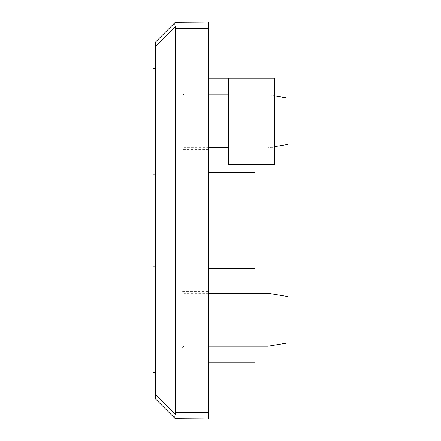 <?xml version="1.0" encoding="UTF-8"?>
<svg xmlns="http://www.w3.org/2000/svg" width="441" height="441" viewBox="0 0 441 441"><rect width="100%" height="100%" fill="white"/><g stroke="black" fill="none" stroke-linecap="round" stroke-linejoin="round"><path stroke-width="0.33" stroke-dasharray="2.21 1.65" d="M208.593 149.389L182.133 149.389L182.133 93.161L182.133 149.389L183.897 147.735L183.897 94.815L182.133 93.161L208.593 93.161L208.593 149.389L208.593 93.161M208.593 346.185L183.897 346.185L183.897 293.265L182.133 291.611L182.133 347.839L182.133 291.611L208.593 291.611L208.593 347.839L208.593 291.611M208.593 293.265L183.897 293.265L183.897 346.185L182.133 347.839L208.593 347.839M228.438 147.735L228.438 94.815L228.438 147.735M208.593 94.815L183.897 94.815L183.897 147.735L208.593 147.735M155.673 68.355L155.673 174.195L155.673 68.355M155.673 266.805L155.673 372.645L155.673 266.805M274.743 147.735L274.743 94.815L274.743 147.735L268.128 147.735L268.128 94.815L268.128 147.735L274.743 146.632M274.743 94.815L268.128 94.815L274.743 95.918M208.593 172.21L208.593 268.79L208.593 172.21L254.898 172.21L254.898 268.79L208.593 268.79M208.593 362.723L208.593 418.95L208.593 362.723L254.898 362.723L254.898 418.95L208.593 418.95L208.593 412.335L175.518 412.335L175.518 28.665L175.292 26.951L155.673 46.575L155.673 399.105L175.292 418.724C174.686 417.991 174.686 416.431 175.292 414.049L175.518 412.335M254.898 78.278L228.438 78.278L254.898 78.278L254.898 22.05L208.593 22.05L208.593 412.335M175.518 418.95L208.593 418.95M228.438 78.278L228.438 164.273L274.743 164.273L274.743 78.278L208.593 78.278M155.673 46.575L155.673 41.895L175.292 22.276C174.686 23.009 174.686 24.569 175.292 26.951M268.128 293.265L268.128 346.185M287.973 296.572L287.973 342.877M153.027 174.195L153.027 68.355M153.027 372.645L153.027 266.805M287.973 98.123L287.973 144.428M175.518 28.665L208.593 28.665M155.673 394.425L175.292 414.049"/><path stroke-width="0.66" d="M228.438 94.815L208.593 94.815M228.438 147.735L208.593 147.735M268.128 293.265L287.973 296.572L287.973 342.877L268.128 346.185L268.128 293.265L208.593 293.265M268.128 346.185L208.593 346.185M155.673 68.355L153.027 68.355L153.027 174.195L155.673 174.195M155.673 266.805L153.027 266.805L153.027 372.645L155.673 372.645M274.743 146.632L287.973 144.428L287.973 98.123L274.743 95.918M208.593 362.723L254.898 362.723L254.898 418.95L208.593 418.95L208.593 22.05L254.898 22.05L254.898 78.278M208.593 172.21L254.898 172.21L254.898 268.79L208.593 268.79M208.593 418.95L175.292 418.724C174.686 417.991 174.686 416.431 175.292 414.049L155.673 394.425L155.673 41.895L175.518 22.05L208.593 22.05L175.292 22.276C174.686 23.009 174.686 24.569 175.292 26.951L175.292 414.049M228.438 78.278L228.438 164.273L274.743 164.273L274.743 78.278L208.593 78.278M155.673 394.425L155.673 399.105L175.518 418.95M175.518 412.335L208.593 412.335M208.593 28.665L175.518 28.665M155.673 46.575L175.292 26.951"/></g></svg>
